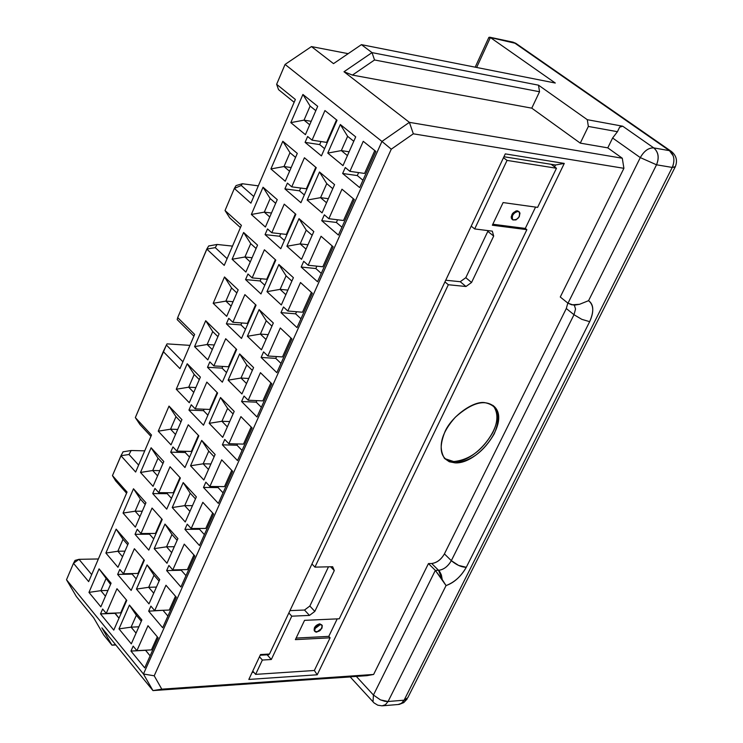 <?xml version="1.0" encoding="UTF-8"?>
<svg xmlns="http://www.w3.org/2000/svg" width="743" height="743" viewBox="0 0 743 743"><rect width="100%" height="100%" fill="white"/><g stroke="black" fill="none" stroke-linecap="round" stroke-linejoin="round"><path stroke-width="1.11" d="M373.534 702.423L373.014 701.838L373.441 695.039L356.315 676.399L373.441 695.039L435.333 570.392L373.441 695.039L380.518 699.915L388.078 701.503L446.051 585.586L435.333 570.392L428.451 563.575L435.333 570.392L438.565 570.308L431.683 563.5L428.451 563.575L431.683 563.5C436.838 562.785 441.082 559.581 444.416 553.897L566.296 308.521L567.81 303.07L566.296 308.521L444.416 553.897C441.11 559.655 436.865 562.86 431.683 563.5L438.565 570.308C443.757 569.649 448.01 566.435 451.326 560.668L444.416 553.897L451.326 560.668L573.995 314.716L566.296 308.521L573.995 314.716L575.537 309.023L574.33 305.094L575.537 309.004L573.995 314.726L451.326 560.668C447.825 566.556 443.571 569.779 438.565 570.308L435.333 570.392L442.224 579.577L441.388 574.971L439.865 571.887L438.565 570.308L442.224 579.577L446.051 585.586C454.131 582.735 460.874 576.633 466.288 567.28C461.57 567.253 456.583 565.051 451.326 560.668L458.598 565.423L466.288 567.28L589.673 321.663L581.797 319.332L573.995 314.716L581.806 319.341L589.673 321.663C594.14 311.298 593.768 304.305 588.558 300.683L656.524 164.797L640.299 157.6L612.613 138.003L607.783 147.866L622.29 158.231L623.906 168.317L413.331 133.814L391.273 149.185L154.21 675.796L161.798 689.17L373.627 674.449L428.451 563.575L373.627 674.449L367.051 675.656L373.627 674.449L161.798 689.17L154.21 675.796L391.273 149.185L413.331 133.814L623.906 168.317L560.268 297.014L623.906 168.317L622.29 158.231L409.393 122.354L413.331 133.814L409.393 122.354L381.948 141.421L391.273 149.185L381.948 141.421L143.445 674.003L154.21 675.796L143.445 674.003L381.948 141.421L409.393 122.354L622.29 158.231L607.783 147.866L612.613 138.003L640.299 157.6C644.135 150.894 648.62 147.662 653.756 147.894L622.727 126.208L619.56 127.202M455.143 462.88C441.082 460.679 437.646 450.407 444.816 432.054C451.103 416.879 473.059 400.718 484.668 402.622C498.46 405.362 501.664 415.746 494.271 433.782C483.916 451.595 470.876 461.301 455.143 462.88C478.557 464.254 510.339 421.885 494.457 406.727C485.077 398.954 472.028 402.446 455.32 417.213C441.37 432.965 437.757 446.692 444.481 458.403L449.283 461.756L455.143 462.88L453.713 461.561L444.62 458.561L453.713 461.561L455.143 462.88M505.286 153.885L564.271 163.423L317.224 674.783L248.831 679.436L260.514 654.555L269.495 654.035L505.286 153.885L269.495 654.035L268.669 654.722L269.495 654.035L260.514 654.555L248.831 679.436L317.224 674.783L564.271 163.423L505.286 153.885M567.996 303.218L560.268 297.014L567.996 303.218L640.299 157.6L567.996 303.218L573.364 305.011L579.531 304.305L574.655 305.122L579.531 304.305L571.766 304.825L567.996 303.218M503.949 156.745L555.476 165.002L564.271 163.423L555.476 165.002L554.584 166.85L555.476 165.002L503.949 156.745M314.354 670.455L317.224 674.783L314.354 670.455M492.953 405.39L492.99 405.437C508.881 420.603 477.127 462.945 453.713 461.561C469.437 459.982 482.476 450.295 492.823 432.482C498.228 421.43 498.265 412.402 492.953 405.39M579.531 304.305L588.558 300.683C593.75 304.909 594.121 311.902 589.673 321.663L466.288 567.28C461.403 576.104 454.66 582.206 446.051 585.586L388.078 701.503L404.099 700.194L672.239 167.435L656.524 164.797C659.347 157.683 658.419 152.055 653.756 147.894L669.462 150.662L514.026 42.574L490.389 37.549L555.29 83.04L361.423 44.645L372.02 52.614L538.517 85.176L587.295 119.688L588.354 126.44L617.442 131.697L612.613 138.003L617.442 131.697L588.354 126.44L580.274 143.13L607.783 147.866L580.274 143.13L531.774 108.162L352.442 75.08L343.99 71.746L409.393 122.354L343.99 71.746L372.02 52.614L361.423 44.645L333.514 63.638L311.456 46.577L285.071 64.427L381.948 141.421L285.071 64.427L276.637 84.312L295.361 99.46L250.911 203.155L234.342 188.453L225.036 210.529L241.401 225.333L224.228 265.4L206.805 249.091L177.688 317.595L194.638 334.415L179.973 368.63L163.274 351.588L135.337 417.594L151.507 435.026L135.644 472.037L120.951 455.728L112.462 475.613L127.053 492.07L88.658 581.63L73.492 563.287L66.508 579.754L143.445 674.003L152.965 690.591L161.798 689.17L152.965 690.591L367.051 675.656L152.965 690.591L101.893 627.881L152.965 690.591L143.445 674.003L66.508 579.754L76.353 596.527L93.674 617.804L103.788 635.107L111.961 645.175L101.893 627.881L111.961 645.175L115.471 644.553L111.961 645.175L103.788 635.107L93.674 617.804L76.353 596.527L66.508 579.754L73.492 563.287L88.658 581.63L127.053 492.07L112.462 475.613L121.49 454.642M321.422 155.9L305.085 142.368L307.63 136.498L312.069 140.148L324.942 110.558L337.034 120.264L321.422 155.9L337.034 120.264L324.942 110.558L312.069 140.148L307.63 136.498L305.085 142.368L321.422 155.9M302.912 94.463L317.698 106.342L305.419 134.669L290.81 122.632L302.912 94.463L310.119 106.073L315.821 110.67L310.119 106.073L302.912 94.463L290.81 122.632L305.419 134.669L317.698 106.342L302.912 94.463M340.322 124.518L355.711 136.879L342.987 165.633L327.774 153.095L340.322 124.518L347.622 136.322L353.761 141.272L355.711 136.879L340.322 124.518L327.774 153.095L342.987 165.633L355.711 136.879L342.987 165.633L347.427 155.584L341.325 150.597L327.774 153.095L341.325 150.597L347.622 136.322L340.322 124.518M359.668 187.589L342.644 173.49L345.291 167.528L349.907 171.336L363.253 141.309L375.856 151.414L359.668 187.589L375.856 151.414L363.253 141.309L349.907 171.336L345.291 167.528L342.644 173.49L359.668 187.589M131.149 590.425L117.635 574.432L119.799 569.454L123.468 573.782L134.372 548.705L144.356 560.25L131.149 590.425L144.356 560.25L134.372 548.705L123.468 573.782L119.799 569.454L117.635 574.432L131.149 590.425M148.795 550.117L135.04 534.328L137.232 529.267L140.975 533.539L152.055 508.063L162.225 519.459L148.795 550.117L162.225 519.459L152.055 508.063L140.975 533.539L137.232 529.267L135.04 534.328L148.795 550.117M166.738 509.15L152.714 493.575L154.953 488.43L158.761 492.646L170.017 466.753L180.382 477.99L166.738 509.15L180.382 477.99L170.017 466.753L158.761 492.646L154.953 488.43L152.714 493.575L166.738 509.15M188.276 424.773L198.836 435.844L184.97 467.523L170.686 452.162L172.952 446.933L176.834 451.094L188.276 424.773L176.834 451.094L172.952 446.933L170.686 452.162L184.97 467.523L198.836 435.844L188.276 424.773M203.498 425.2L188.945 410.071L191.248 404.759L195.205 408.854L206.833 382.106L217.597 393.001L203.498 425.2L217.597 393.001L206.833 382.106L195.205 408.854L191.248 404.759L188.945 410.071L203.498 425.2M222.333 382.181L207.501 367.293L209.842 361.897L213.873 365.918L225.705 338.724L236.673 349.442L222.333 382.181L236.673 349.442L225.705 338.724L213.873 365.918L209.842 361.897L207.501 367.293L222.333 382.181M241.494 338.436L226.374 323.799L228.751 318.31L232.856 322.267L244.884 294.618L256.066 305.15L241.494 338.436L256.066 305.15L244.884 294.618L232.856 322.267L228.751 318.31L226.374 323.799L241.494 338.436M260.969 293.959L245.552 279.582L247.976 274L252.165 277.891L264.397 249.769L275.792 260.106L260.969 293.959L275.792 260.106L264.397 249.769L252.165 277.891L247.976 274L245.552 279.582L260.969 293.959M280.78 248.729L265.065 234.612L267.526 228.937L271.799 232.754L284.235 204.158L295.853 214.29L280.78 248.729L295.853 214.29L284.235 204.158L271.799 232.754L267.526 228.937L265.065 234.612L280.78 248.729M300.924 202.709L284.903 188.88L287.411 183.112L291.758 186.846L304.416 157.757L316.267 167.686L300.924 202.709L316.267 167.686L304.416 157.757L291.758 186.846L287.411 183.112L284.903 188.88L300.924 202.709M282.814 141.254L297.302 153.402L285.238 181.246L270.907 168.94L282.814 141.254L289.984 152.696L295.575 157.405L289.984 152.696L282.814 141.254L270.907 168.94L285.238 181.246L297.302 153.402L282.814 141.254M319.49 171.986L334.573 184.636L322.072 212.879L307.156 200.071L319.49 171.986L326.753 183.623L332.771 188.685L334.573 184.636L319.49 171.986L307.156 200.071L322.072 212.879L334.573 184.636L322.072 212.879L326.548 202.755L320.567 197.657L307.156 200.071L320.567 197.657L326.753 183.623L319.49 171.986M263.041 187.245L277.26 199.653L265.4 227.033L251.348 214.476L263.041 187.245L270.183 198.539L275.662 203.341L270.183 198.539L263.041 187.245L251.348 214.476L265.4 227.033L277.26 199.653L263.041 187.245M299.011 218.637L313.806 231.556L301.519 259.316L286.9 246.249L299.011 218.637L306.246 230.116L312.144 235.29L313.806 231.556L299.011 218.637L286.9 246.249L301.519 259.316L313.806 231.556L301.519 259.316L306.032 249.109L300.163 243.908L286.9 246.249L300.163 243.908L306.246 230.116L299.011 218.637M243.611 232.475L257.552 245.134L245.887 272.059L232.104 259.261L243.611 232.475L250.716 243.62L256.094 248.515L250.716 243.62L243.611 232.475L232.104 259.261L245.887 272.059L257.552 245.134L243.611 232.475M278.885 264.499L293.392 277.668L281.309 304.964L266.978 291.646L278.885 264.499L286.083 275.82L291.869 281.095L293.392 277.668L278.885 264.499L266.978 291.646L281.309 304.964L293.392 277.668L281.309 304.964L285.86 294.683L280.102 289.38L266.978 291.646L280.102 289.38L286.083 275.82L278.885 264.499M224.497 276.963L238.178 289.863L226.708 316.342L213.185 303.302L224.497 276.963L231.565 287.95L236.841 292.946L231.565 287.95L224.497 276.963L213.185 303.302L226.708 316.342L238.178 289.863L224.497 276.963M259.103 309.59L273.331 323.001L261.452 349.832L247.391 336.273L259.103 309.59L266.263 320.753L271.938 326.121L273.331 323.001L259.103 309.59L247.391 336.273L261.452 349.832L273.331 323.001L261.452 349.832L266.022 339.486L260.384 334.09L247.391 336.273L260.384 334.09L266.263 320.753L259.103 309.59M205.7 320.716L219.12 333.839L207.836 359.881L194.564 346.619L205.7 320.716L212.73 331.564L217.913 336.635L212.73 331.564L205.7 320.716L194.564 346.619L207.836 359.881L219.12 333.839L205.7 320.716M239.645 353.919L253.595 367.571L241.921 393.948L228.129 380.165L239.645 353.919L246.769 364.934L252.341 370.395L253.595 367.571L239.645 353.919L228.129 380.165L241.921 393.948L253.595 367.571L241.921 393.948L246.527 383.537L240.992 378.048L228.129 380.165L240.992 378.048L246.769 364.934L239.645 353.919M187.208 363.754L200.378 377.1L189.279 402.725L176.258 389.239L187.208 363.754L194.202 374.463L199.282 379.617L194.202 374.463L187.208 363.754L176.258 389.239L189.279 402.725L200.378 377.1L187.208 363.754M220.513 397.514L234.203 411.39L222.714 437.339L209.182 423.334L220.513 397.514L227.609 408.39L233.07 413.935L234.203 411.39L220.513 397.514L209.182 423.334L222.714 437.339L234.203 411.39L222.714 437.339L227.349 426.863L221.916 421.281L209.182 423.334L221.916 421.281L227.609 408.39L220.513 397.514M169.014 406.096L181.933 419.665L171.02 444.862L158.24 431.181L169.014 406.096L175.98 416.665L180.967 421.913L175.98 416.665L169.014 406.096L158.24 431.181L171.02 444.862L181.933 419.665L169.014 406.096M201.697 440.395L215.126 454.484L203.833 480.006L190.552 465.787L201.697 440.395L208.755 451.122L214.114 456.759L215.126 454.484L201.697 440.395L190.552 465.787L203.833 480.006L215.126 454.484L203.833 480.006L208.486 469.465L203.155 463.808L190.552 465.787L203.155 463.808L208.755 451.122L201.697 440.395M151.108 447.769L163.794 461.533L153.049 486.331L140.501 472.446L151.108 447.769L158.036 458.199L162.94 463.521L158.036 458.199L151.108 447.769L140.501 472.446L153.049 486.331L163.794 461.533L151.108 447.769M183.187 482.579L196.366 496.872L185.248 521.976L172.227 507.553L183.187 482.579L190.208 493.166L195.474 498.878L196.366 496.872L183.187 482.579L172.227 507.553L185.248 521.976L196.366 496.872L185.248 521.976L189.939 511.379L184.701 505.639L172.227 507.553L184.701 505.639L190.208 493.166L183.187 482.579M133.489 488.773L145.944 502.732L135.365 527.14L123.05 513.06L133.489 488.773L140.39 499.073L145.191 504.469L140.39 499.073L133.489 488.773L123.05 513.06L135.365 527.14L145.944 502.732L133.489 488.773M164.974 524.075L177.902 538.573L166.98 563.259L154.191 548.65L164.974 524.075L171.967 534.523L177.131 540.319L177.902 538.573L164.974 524.075L154.191 548.65L166.98 563.259L177.902 538.573L166.98 563.259L171.679 552.616L166.553 546.802L154.191 548.65L166.553 546.802L171.967 534.523L164.974 524.075M116.149 529.127L128.372 543.282L117.97 567.299L105.877 553.043L116.149 529.127L123.013 539.297L127.731 544.768L123.013 539.297L116.149 529.127L105.877 553.043L117.97 567.299L128.372 543.282L116.149 529.127M147.058 564.903L159.745 579.586L148.99 603.883L136.443 589.088L147.058 564.903L154.015 575.221L159.076 581.091L159.745 579.586L147.058 564.903L136.443 589.088L148.99 603.883L159.745 579.586L148.99 603.883L153.727 593.193L148.684 587.295L136.443 589.088L148.684 587.295L154.015 575.221L147.058 564.903M338.418 235.076L321.738 220.671L324.329 214.82L328.861 218.711L341.975 189.205L354.318 199.533L338.418 235.076L354.318 199.533L341.975 189.205L328.861 218.711L324.329 214.82L321.738 220.671L338.418 235.076M317.53 281.736L301.175 267.053L303.729 261.295L308.169 265.27L321.06 236.265L333.161 246.815L317.53 281.736L333.161 246.815L321.06 236.265L308.169 265.27L303.729 261.295L301.175 267.053L317.53 281.736M297.014 327.598L280.975 312.636L283.482 306.98L287.838 311.02L300.506 282.516L312.366 293.281L297.014 327.598L312.366 293.281L300.506 282.516L287.838 311.02L283.482 306.98L280.975 312.636L297.014 327.598M276.842 372.67L261.118 357.448L263.579 351.885L267.851 355.999L280.306 327.979L291.934 338.938L276.842 372.67L291.934 338.938L280.306 327.979L267.851 355.999L263.579 351.885L261.118 357.448L276.842 372.67M257.004 416.99L241.586 401.508L244.01 396.038L248.199 400.226L260.44 372.67L271.845 383.825L257.004 416.99L271.845 383.825L260.44 372.67L248.199 400.226L244.01 396.038L241.586 401.508L257.004 416.99M237.509 460.558L222.38 444.834L224.767 439.457L228.872 443.71L240.918 416.619L252.1 427.949L237.509 460.558L252.1 427.949L240.918 416.619L228.872 443.71L224.767 439.457L222.38 444.834L237.509 460.558M221.711 459.824L232.689 471.331L218.34 503.401L203.498 487.445L205.839 482.151L209.87 486.47L221.711 459.824L209.87 486.47L205.839 482.151L203.498 487.445L218.34 503.401L232.689 471.331L221.711 459.824M199.477 545.538L184.914 529.36L187.227 524.159L191.183 528.533L202.83 502.324L213.594 513.998L199.477 545.538L213.594 513.998L202.83 502.324L191.183 528.533L187.227 524.159L184.914 529.36L199.477 545.538M180.93 586.989L166.646 570.587L168.912 565.469L172.794 569.909L184.245 544.127L194.815 555.959L180.93 586.989L194.815 555.959L184.245 544.127L172.794 569.909L168.912 565.469L166.646 570.587L180.93 586.989M148.665 611.164L150.894 606.121L154.702 610.616L165.977 585.252L176.342 597.242L162.68 627.761L148.665 611.164L163.376 610.282L148.665 611.164L162.68 627.761L176.342 597.242L165.977 585.252L154.702 610.616L150.894 606.121L148.665 611.164M99.079 568.859L111.088 583.19L100.844 606.836L88.965 592.394L99.079 568.859L110.549 584.435L99.079 568.859L88.965 592.394L100.844 606.836L111.088 583.19L99.079 568.859M144.727 667.873L130.963 651.082L133.164 646.122L136.907 650.673L147.996 625.717L158.166 637.847L144.727 667.873L158.166 637.847L147.996 625.717L136.907 650.673L133.164 646.122L130.963 651.082L144.727 667.873M113.772 630.101L100.509 613.913L102.636 609.019L106.24 613.393L116.976 588.716L126.774 600.4L113.772 630.101L126.774 600.4L116.976 588.716L106.24 613.393L102.636 609.019L100.509 613.913L113.772 630.101M118.982 628.884L129.431 605.081L141.885 619.95L131.297 643.865L118.982 628.884L131.102 627.157L136.35 615.269L129.431 605.081L118.982 628.884L131.297 643.865L141.885 619.95L129.431 605.081L136.35 615.269L141.319 621.213L141.885 619.95L131.297 643.865L136.053 633.12L131.102 627.157L118.982 628.884M617.442 131.697L619.671 127.099L622.727 126.208L587.295 119.688L622.727 126.208L653.756 147.894C648.565 147.727 644.079 150.959 640.299 157.6L656.524 164.797L588.558 300.683M675.285 166.971L672.239 167.435L404.099 700.194L407.768 697.742L675.006 167.305M531.774 108.162L580.274 143.13L588.354 126.44L587.295 119.688L538.517 85.176L539.529 91.751L531.774 108.162L539.529 91.751L374.546 59.969L352.442 75.08L531.774 108.162M374.546 59.969L372.02 52.614L343.99 71.746L352.442 75.08L374.546 59.969L539.529 91.751L538.517 85.176L372.02 52.614L374.546 59.969M276.637 84.293L285.071 64.427L311.456 46.577L348.17 53.663L311.456 46.577L333.514 63.638L361.423 44.645L555.29 83.04L490.389 37.549L488.578 37.986M225.203 210.12L234.342 188.453L241.271 185.471L242.302 183.735L258.323 185.852L242.302 183.735L241.271 185.471L253.762 196.496L241.271 185.471L234.342 188.453L250.911 203.155L295.361 99.46L276.637 84.312L278.551 89.634L294.144 102.293L278.551 89.634L276.637 84.312M234.342 188.453L236.07 185.583L234.342 188.453M215.256 247.633L217.086 244.456L232.494 246.109L217.086 244.456L215.256 247.633L227.107 258.666L215.256 247.633L206.805 249.091L224.228 265.4L241.401 225.333L225.036 210.529L229.782 217.931L240.435 227.59L229.782 217.931M129.013 454.493L131.167 450.509L144.736 450.834L131.167 450.509L129.013 454.493L138.616 465.09L129.013 454.493L120.951 455.728L135.644 472.037L151.507 435.026L135.337 417.594L139.963 424.55L150.931 436.373L139.963 424.55M135.551 417.102L166.395 345.031L182.908 361.785L166.395 345.031L163.274 351.588L179.973 368.63L194.638 334.415L177.688 317.595L207.26 248.236M177.178 319.601L177.688 317.595L177.178 319.601L193.877 336.198L177.178 319.601M166.395 345.031L167.054 343.87L166.395 345.031M122.604 452.617L123.059 451.772M112.462 475.613L115.602 480.805L126.57 493.185L115.602 480.805L112.462 475.613M169.293 610.049L154.702 610.616L169.293 610.049L175.469 596.239L169.293 610.049M167.909 616.077L163.237 610.597L167.909 616.077M185.991 575.667L181.227 570.252L166.646 570.587L181.227 570.252L181.478 569.714L181.227 570.252L185.991 575.667M187.394 569.575L172.794 569.909L187.394 569.575L193.923 554.975L187.394 569.575M204.371 534.598L199.523 529.257L184.914 529.36L199.523 529.257L199.867 528.477L199.523 529.257L204.371 534.598M205.792 528.431L191.183 528.533L205.792 528.431L212.684 513.023L205.792 528.431M223.058 492.86L218.108 487.584L203.498 487.445L218.108 487.584L218.563 486.563L218.108 487.584L223.058 492.86M224.497 486.619L209.87 486.47L224.497 486.619L231.76 470.365L224.497 486.619M242.042 450.416L237.008 445.224L222.38 444.834L237.008 445.224L237.574 443.942L237.008 445.224L242.042 450.416M243.509 444.11L228.872 443.71L243.509 444.11L251.162 426.993L243.509 444.11M261.36 407.266L256.214 402.158L241.586 401.508L256.214 402.158L256.902 400.616L256.214 402.158L261.36 407.266M262.846 400.886L248.199 400.226L262.846 400.886L270.889 382.886L262.846 400.886M280.993 363.392L275.755 358.358L261.118 357.448L275.755 358.358L276.563 356.556L275.755 358.358L280.993 363.392M282.498 356.928L267.851 355.999L282.498 356.928L290.959 338.019L282.498 356.928M300.961 318.775L295.621 313.825L280.975 312.636L295.621 313.825L296.55 311.744L295.621 313.825L300.961 318.775M302.494 312.227L287.838 311.02L302.494 312.227L311.373 292.37L302.494 312.227M321.273 273.387L315.831 268.529L301.175 267.053L315.831 268.529L316.889 266.152L315.831 268.529L321.273 273.387M322.824 266.765L308.169 265.27L322.824 266.765L332.149 245.933L322.824 266.765M341.938 227.209L336.384 222.454L321.738 220.671L336.384 222.454L337.573 219.779L336.384 222.454L341.938 227.209M343.517 220.504L328.861 218.711L343.517 220.504L353.287 198.669L343.517 220.504M122.549 556.73L117.858 551.241L105.877 553.043L117.858 551.241L123.013 539.297L117.858 551.241L122.549 556.73M139.925 516.626L135.142 511.203L123.05 513.06L135.142 511.203L140.39 499.073L135.142 511.203L139.925 516.626M157.581 475.873L152.714 470.523L140.501 472.446L152.714 470.523L158.036 458.199L152.714 470.523L157.581 475.873M175.524 434.46L170.565 429.194L158.24 431.181L170.565 429.194L175.98 416.665L170.565 429.194L175.524 434.46M193.756 392.378L188.703 387.196L176.258 389.239L188.703 387.196L194.202 374.463L188.703 387.196L193.756 392.378M212.294 349.609L207.139 344.501L194.564 346.619L207.139 344.501L212.73 331.564L207.139 344.501L212.294 349.609M231.129 306.125L225.881 301.11L213.185 303.302L225.881 301.11L231.565 287.95L225.881 301.11L231.129 306.125M250.28 261.926L244.93 256.994L232.104 259.261L244.93 256.994L250.716 243.62L244.93 256.994L250.28 261.926M269.755 216.975L264.304 212.145L251.348 214.476L264.304 212.145L270.183 198.539L264.304 212.145L269.755 216.975M289.566 171.262L284.002 166.534L270.907 168.94L284.002 166.534L289.984 152.696L284.002 166.534L289.566 171.262M304.324 194.963L299.485 190.812L284.903 188.88L299.485 190.812L300.692 188.044L299.485 190.812L304.324 194.963M306.348 188.796L291.758 186.846L306.348 188.796L315.775 167.268L306.348 188.796M284.383 240.491L279.637 236.255L265.065 234.612L279.637 236.255L280.724 233.766L279.637 236.255L284.383 240.491M286.38 234.416L271.799 232.754L286.38 234.416L295.37 213.873L286.38 234.416M264.777 285.256L260.124 280.947L245.552 279.582L260.124 280.947L261.09 278.736L260.124 280.947L264.777 285.256M266.746 279.266L252.165 277.891L266.746 279.266L275.319 259.678L266.746 279.266M245.496 329.288L240.936 324.895L226.374 323.799L240.936 324.895L241.781 322.954L240.936 324.895L245.496 329.288M247.428 323.381L232.856 322.267L247.428 323.381L255.601 304.714L247.428 323.381M226.541 372.587L222.055 368.129L207.501 367.293L222.055 368.129L222.789 366.438L222.055 368.129L226.541 372.587M228.435 366.763L213.873 365.918L228.435 366.763L236.218 348.996L228.435 366.763M207.882 415.188L203.48 410.656L188.945 410.071L203.48 410.656L204.111 409.217L203.48 410.656L207.882 415.188M209.758 409.449L195.205 408.854L209.758 409.449L217.151 392.545L209.758 409.449M189.53 457.103L185.211 452.496L170.686 452.162L185.211 452.496L185.731 451.307L185.211 452.496L189.53 457.103M191.369 451.438L176.834 451.094L191.369 451.438L198.4 435.389L191.369 451.438M171.466 498.349L167.231 493.677L152.714 493.575L167.231 493.677L167.649 492.711L167.231 493.677L171.466 498.349M173.286 492.758L158.761 492.646L173.286 492.758L179.955 477.526L173.286 492.758M153.699 538.935L149.538 534.198L135.04 534.328L149.538 534.198L149.854 533.465L149.538 534.198L153.699 538.935M155.482 533.418L140.975 533.539L155.482 533.418L161.807 518.985L155.482 533.418M136.201 578.881L132.115 574.088L117.635 574.432L132.115 574.088L132.338 573.577L132.115 574.088L136.201 578.881M137.966 573.438L123.468 573.782L137.966 573.438L143.947 559.776L137.966 573.438M362.955 180.233L357.299 175.571L342.644 173.49L357.299 175.571L358.628 172.59L357.299 175.571L362.955 180.233M364.562 173.444L349.907 171.336L364.562 173.444L374.797 150.569L364.562 173.444M309.71 124.778L304.036 120.143L290.81 122.632L304.036 120.143L310.119 106.073L304.036 120.143L309.71 124.778M324.598 148.656L319.666 144.597L305.085 142.368L319.666 144.597L321.004 141.532L319.666 144.597L324.598 148.656M326.66 142.405L312.069 140.148L326.66 142.405L336.533 119.855L326.66 142.405M653.756 147.894C658.512 152.064 659.431 157.702 656.524 164.797L672.239 167.435C675.136 160.395 674.217 154.804 669.462 150.662L653.756 147.894M488.597 37.949L489.646 37.187L490.389 37.549L476.653 67.464L490.389 37.549L516.014 43.456L671.431 151.488L669.462 150.662L673.158 155.761M673.204 165.039L672.239 167.435L675.313 166.664M675.303 166.72C677.69 160.711 676.399 155.631 671.431 151.488L671.886 151.878M515.818 43.317L512.967 42.156M242.302 183.735L236.07 185.583L242.302 183.735M189.939 345.374L167.054 343.87L189.939 345.374M208.616 246.026L217.086 244.456L208.662 245.97L206.833 249.081M123.115 451.818L120.97 455.728M131.167 450.509L123.115 451.809L131.167 450.509M159.076 581.091L154.015 575.221L148.684 587.295L153.727 593.193L159.076 581.091M156.429 587.072L148.684 587.295L156.429 587.072M124.973 551.139L117.858 551.241L124.973 551.139M177.131 540.319L171.967 534.523L166.553 546.802L171.679 552.616L177.131 540.319M174.308 546.69L166.553 546.802L174.308 546.69M142.275 511.203L135.142 511.203L142.275 511.203M195.474 498.878L190.208 493.166L184.701 505.639L189.939 511.379L195.474 498.878M192.465 505.658L184.701 505.639L192.465 505.658M159.847 470.644L152.714 470.523L159.847 470.644M214.114 456.759L208.755 451.122L203.155 463.808L208.486 469.465L214.114 456.759M210.928 463.957L203.155 463.808L210.928 463.957M177.707 429.426L170.565 429.194L177.707 429.426M233.07 413.935L227.609 408.39L221.916 421.281L227.349 426.863L233.07 413.935M229.698 421.56L221.916 421.281L229.698 421.56M195.855 387.549L188.703 387.196L195.855 387.549M252.341 370.395L246.769 364.934L240.992 378.048L246.527 383.537L252.341 370.395M248.766 378.466L240.992 378.048L248.766 378.466M214.3 344.984L207.139 344.501L214.3 344.984M271.938 326.121L266.263 320.753L260.384 334.09L266.022 339.486L271.938 326.121M268.167 334.647L260.384 334.09L268.167 334.647M233.042 301.714L225.881 301.11L233.042 301.714M291.869 281.095L286.083 275.82L280.102 289.38L285.86 294.683L291.869 281.095M287.894 290.095L280.102 289.38L287.894 290.095M252.1 257.737L244.93 256.994L252.1 257.737M312.144 235.29L306.246 230.116L300.163 243.908L306.032 249.109L312.144 235.29M307.946 244.772L300.163 243.908L307.946 244.772M271.474 213.018L264.304 212.145L271.474 213.018M332.771 188.685L326.753 183.623L320.567 197.657L326.548 202.755L332.771 188.685M328.35 198.678L320.567 197.657L328.35 198.678M291.172 167.547L284.002 166.534L291.172 167.547M353.761 141.272L347.622 136.322L341.325 150.597L347.427 155.584L353.761 141.272M349.108 151.786L341.325 150.597L349.108 151.786M311.206 121.304L304.036 120.143L311.206 121.304M253.809 672.285L252.137 672.396L253.809 672.285M260.208 655.215L268.669 654.722L260.208 655.215M406.7 699.367L404.099 700.194L401.471 703.389L398.081 704.513L399.483 704.336L402.223 702.776L404.099 700.194L388.078 701.503L385.311 704.81L382.06 705.841L385.487 704.67L388.078 701.503L384.967 701.346L380.36 699.841L373.441 695.039L373.023 701.791M316.657 679.167L350.213 676.947L316.657 679.167M115.815 644.98L111.961 645.175L115.815 644.98M91.677 574.59L78.99 559.321L73.492 563.287L75.024 560.417L73.492 563.287L78.99 559.321L91.677 574.59M105.441 596.211L100.834 590.657L88.965 592.394L100.834 590.657L105.915 578.899L100.834 590.657L105.441 596.211M150.114 655.846L145.526 650.292L130.963 651.082L145.563 650.209L150.114 655.846M151.47 649.884L136.907 650.673L151.47 649.884L157.312 636.835L151.47 649.884M118.982 618.204L114.97 613.346L100.509 613.913L115.1 613.049L118.982 618.204M120.719 612.836L106.24 613.393L120.719 612.836L126.366 599.917L120.719 612.836M98.373 558.968L78.99 559.321L75.024 560.417L78.99 559.321L98.373 558.968M107.939 590.444L100.834 590.657L107.939 590.444M136.35 615.269L131.102 627.157L138.839 626.813L131.102 627.157L136.053 633.12L141.319 621.213L136.35 615.269M289.965 610.625L304.509 610.031L309.85 606.037L328.48 566.825L309.85 606.037L304.509 610.031L289.965 610.625M445.726 280.232L460.233 281.708L465.805 277.696L487.817 231.37L487.584 230.562L487.817 231.37L465.805 277.696L460.233 281.708L445.726 280.232M474.684 228.937L507.051 160.404L503.485 157.711L507.051 160.404L474.684 228.937L471.22 226.16L474.684 228.937L492.312 231.157L474.684 228.937M551.148 164.305L556.47 168.252L537.607 207.381L556.47 168.252L507.051 160.404L556.47 168.252L551.148 164.305M535.564 207.093L525.292 228.426L526.871 229.661L339.272 618.78L526.871 229.661L492.349 225.222L503.113 202.57L537.607 207.381L503.113 202.57L492.349 225.222L526.871 229.661L525.292 228.426L535.564 207.093M337.211 618.873L328.787 636.37L330.106 637.8L314.345 670.492L330.106 637.8L295.38 639.639L304.556 620.349L339.272 618.78L304.556 620.349L295.38 639.639L330.106 637.8L328.787 636.37L337.211 618.873M255.62 674.375L262.363 660.044L259.483 656.766L262.363 660.044L271.316 659.505L267.155 654.806L271.316 659.505L291.776 616.179L288.851 612.975L291.776 616.179L309.478 615.408L304.509 610.031L309.478 615.408L314.828 611.405L309.85 606.037L314.828 611.405L334.285 570.568L330.654 566.77L334.285 570.568L332.65 566.723L314.939 567.132L311.949 563.983L314.939 567.132L448.326 284.736L444.946 281.894L448.326 284.736L465.982 286.501L460.233 281.708L465.982 286.501L471.564 282.47L465.805 277.696L471.564 282.47L493.686 236.06L487.817 231.37L493.686 236.06L492.312 231.157L493.686 236.06L471.564 282.47L465.982 286.501L448.326 284.736L314.939 567.132L332.65 566.723L334.285 570.568L314.828 611.405L309.478 615.408L291.776 616.179L271.316 659.505L262.363 660.044L255.62 674.375L314.345 670.492L255.62 674.375L252.759 671.078L255.62 674.375M492.823 224.237L525.292 228.426L492.823 224.237M512.494 219.538L511.407 218.396L511.203 216.872L512.651 213.399L516.199 210.854L518.781 211.56M296.123 638.079L328.787 636.37L296.123 638.079M314.781 631.178L314.382 627.807L319.685 623.823L321.58 624.798M519.125 211.746L517.388 210.78C512.494 212.164 510.682 214.968 511.973 219.204L512.159 219.352M517.388 210.78L519.311 211.885C520.137 217.318 517.955 219.965 512.763 219.817C511.472 215.591 513.283 212.777 518.187 211.393L517.388 210.78M321.821 624.965L319.685 623.823C315.552 625.151 313.741 627.445 314.27 630.723L314.54 631.011M319.685 623.823L322.091 625.253C321.719 630.213 319.332 632.274 314.93 631.439C314.4 628.169 316.212 625.866 320.344 624.538L319.685 623.823M518.187 211.393L515.122 212.368L512.828 214.941L511.983 217.801L512.93 219.956L516.023 219.909L519.246 216.78L519.989 213.037L518.187 211.393M320.344 624.538L315.051 628.522L314.605 630.491L315.404 631.875L316.694 632.154L321.979 628.188L322.258 625.541L320.344 624.538M494.457 406.727L492.99 405.437M574.655 305.122L573.633 305.02M516.014 43.456L671.189 151.321M488.866 37.373L475.195 67.176M513.264 42.212L489.721 37.206M382.06 705.841L377.815 705.2L374.054 702.924L350.12 676.836M382.812 705.776L398.081 704.513M399.14 704.41L403.746 702.627L407.164 698.959M511.973 219.204L512.763 219.817M314.27 630.723L314.93 631.439"/></g></svg>

